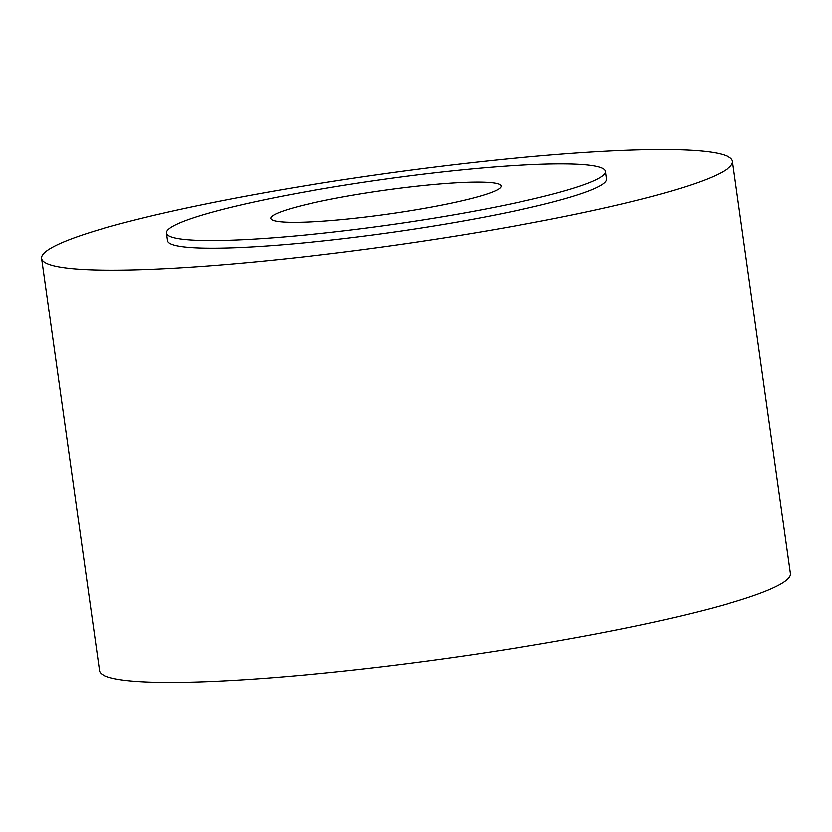 <?xml version="1.0" encoding="UTF-8"?>
<svg xmlns="http://www.w3.org/2000/svg" width="832" height="832" viewBox="0 0 832 832"><rect width="100%" height="100%" fill="white"/><g stroke="black" fill="none" stroke-linecap="round" stroke-linejoin="round"><path stroke-width="1.25" d="M732.462 161.314L790.4 573.591A348.826 36.13 172 0 1 473.304 654.566A348.826 36.13 172 0 1 103.366 675.064A348.826 36.13 172 0 1 99.538 670.686L41.6 258.409A348.826 36.13 -8 0 0 45.427 262.787A348.826 36.13 -8 0 0 415.366 242.278A348.826 36.13 -8 0 0 732.462 161.314A348.826 36.13 -8 0 0 728.634 156.936A348.826 36.13 -8 0 0 358.696 177.434A348.826 36.13 -8 0 0 41.6 258.409M605.498 171.371L606.57 179.005A221.697 22.963 172 0 1 405.038 230.464A221.697 22.963 172 0 1 169.926 243.495A221.697 22.963 172 0 1 167.492 240.708L166.421 233.074A221.697 22.963 -8 0 0 168.844 235.862A221.697 22.963 -8 0 0 403.967 222.83A221.697 22.963 -8 0 0 605.498 171.371A221.697 22.963 -8 0 0 603.065 168.584A221.697 22.963 -8 0 0 367.942 181.615A221.697 22.963 -8 0 0 166.421 233.074M272.085 219.866A116.272 12.043 172 0 1 270.816 218.4A116.272 12.043 172 0 1 376.511 191.412A116.272 12.043 172 0 1 499.824 184.579A116.272 12.043 172 0 1 501.103 186.046A116.272 12.043 172 0 1 395.398 213.034A116.272 12.043 172 0 1 272.085 219.866"/></g></svg>
